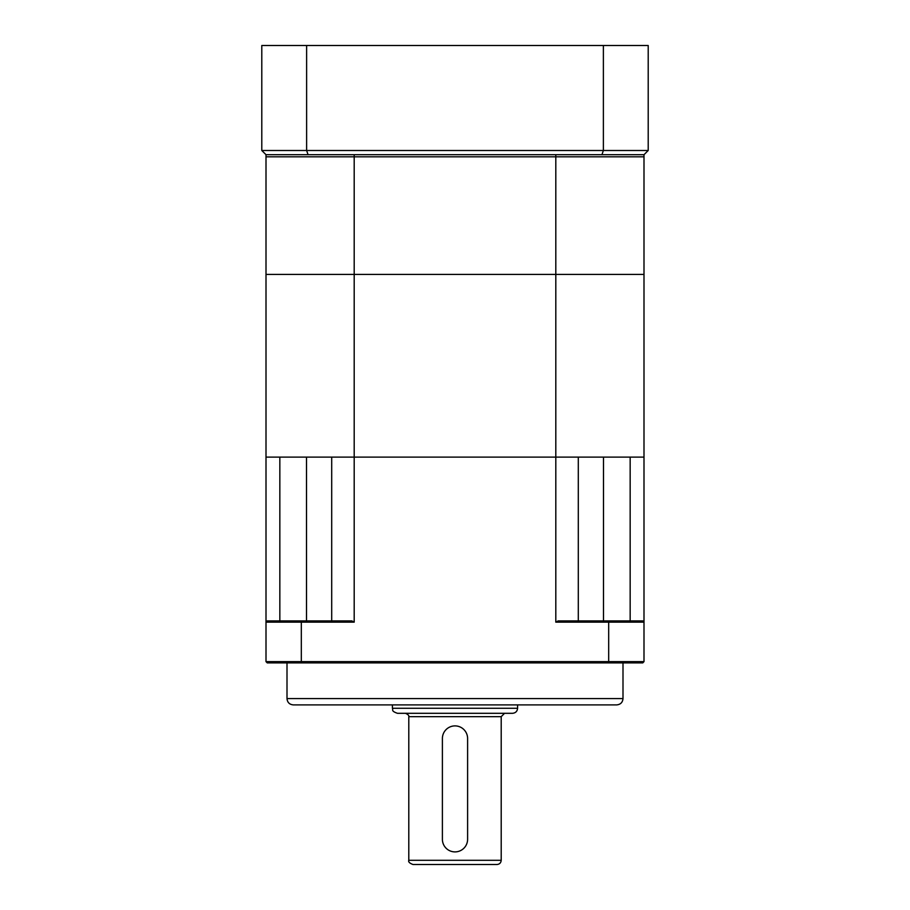 <?xml version="1.0" encoding="UTF-8"?>
<svg xmlns="http://www.w3.org/2000/svg" width="910" height="910" viewBox="0 0 910 910"><rect width="100%" height="100%" fill="white"/><g stroke="black" fill="none" stroke-linecap="round" stroke-linejoin="round"><path stroke-width="1.36" d="M287.003 698.596L622.997 698.596C622.622 702.429 620.529 704.522 616.696 704.897L293.304 704.897C289.471 704.522 287.378 702.429 287.003 698.596L287.003 662.901M630.164 620.904L630.164 457.104L643.996 457.104L643.996 661.638L642.744 662.901L267.256 662.901L266.004 661.638L266.004 457.104L279.836 457.104L279.836 620.904M331.706 620.904L331.706 457.104L354.195 457.104L354.195 622.156L301.312 622.156L301.312 661.638L608.688 661.638L608.688 622.156L555.805 622.156L555.805 457.104L354.195 457.104L578.294 457.104L578.294 620.904M266.004 661.638L301.312 661.638L301.756 662.901M301.756 620.904L301.312 622.156L266.004 622.156L267.256 620.904L351.874 620.904A205.762 145.498 0 0 0 354.195 622.156M608.244 662.901L608.688 661.638L643.996 661.638M643.996 622.156L608.688 622.156L608.244 620.904L642.744 620.904L643.996 622.156L642.744 620.904M555.805 622.156A205.762 145.498 0 0 0 558.126 620.904L608.244 620.904M266.004 622.156L267.256 620.904M434.002 864.5L475.998 864.5M392.415 708.264L517.585 708.264C517.278 711.324 515.606 712.996 512.535 713.303L397.465 713.303C390.606 710.949 393.393 709.789 392.415 708.264L392.415 704.897M501.205 860.303C500.955 862.851 499.556 864.25 496.997 864.5L413.003 864.5C409.546 863.226 408.146 861.827 408.795 860.303L501.205 860.303L501.205 716.659L504.561 713.303M442.397 738.499L442.397 839.304A12.604 12.604 0 0 0 455 851.896A12.604 12.604 0 0 0 467.603 839.304L467.603 738.499A12.604 12.604 0 0 0 455 725.896A12.604 12.604 0 0 0 442.397 738.499L442.397 839.304M467.603 839.304L467.603 738.499M266.004 457.104L354.195 457.104L354.195 274.399L266.004 274.399L266.004 457.104M555.805 274.399L555.805 457.104L643.996 457.104L643.996 274.399L354.195 274.399L643.996 274.399L643.996 156.804L555.805 156.804L643.996 156.804L643.996 154.7L555.805 154.7L555.805 156.804L354.195 156.804L555.805 156.804L555.805 274.399M266.004 274.399L354.195 274.399L354.195 156.804L266.004 156.804L354.195 156.804L354.195 154.7L266.004 154.7L266.004 274.399M648.204 92.775L648.204 132.632M603.375 45.5L648.204 45.5L648.204 150.503L643.996 154.7L266.004 154.7L261.796 150.503L261.796 45.5L306.625 45.5L306.625 150.503L603.375 150.503L603.375 45.5L306.625 45.5M601.942 154.7A2759.336 1951.142 -0 0 0 603.375 150.503L648.204 150.503M261.796 150.503L306.625 150.503A2759.336 1951.142 180 0 0 308.058 154.7M603.489 620.904L603.489 457.104M306.511 620.904L306.511 457.104M501.205 716.659L408.795 716.659C409.09 715.487 407.964 714.373 405.439 713.303M622.997 698.596L622.997 662.901M517.585 708.264L517.585 704.897M408.795 860.303L408.795 716.659"/></g></svg>
